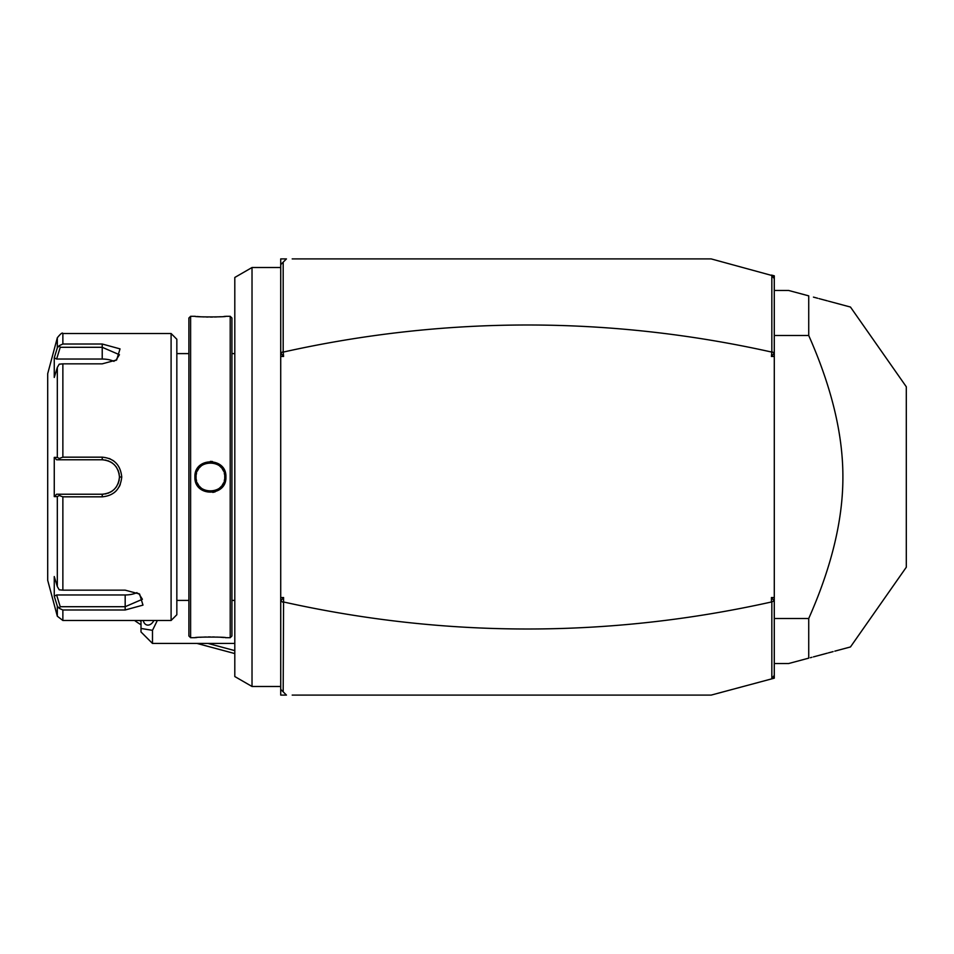 <?xml version="1.0" encoding="UTF-8"?>
<svg xmlns="http://www.w3.org/2000/svg" width="954" height="954" viewBox="0 0 954 954"><rect width="100%" height="100%" fill="white"/><g stroke="black" fill="none" stroke-linecap="round" stroke-linejoin="round"><path stroke-width="1.43" d="M234.803 653.573L196.989 643.437L234.803 653.573M292.198 258.904L711.159 258.904L771.834 275.479L771.834 351.621L774.266 353.087L771.428 356.474L774.29 356.474L774.29 678.175L711.159 695.096L292.198 695.096M283.183 602.379L280.738 600.913L283.588 597.526L283.183 691.817L286.45 695.096L280.714 695.096L280.714 258.904L286.45 258.904L280.738 264.616L280.738 353.087L283.588 356.474L280.714 356.474M141.001 624.751A90.904 90.904 0 0 1 134.574 620.482M141.001 621.376A88.042 88.042 0 0 1 139.618 620.482M234.803 650.628L208.02 643.437M280.738 353.087L283.183 351.621L283.183 262.183M283.183 351.621L283.588 356.474M771.428 356.474L771.834 351.621M771.428 352.014A2678.629 1721.791 90 0 0 283.588 352.014M283.588 597.526L280.714 597.526M771.428 601.986L771.428 597.526L774.266 600.913L771.428 601.986A2678.629 1721.791 -90 0 1 283.588 601.986M774.29 597.526L771.428 597.526M771.834 275.479L774.266 278.651L774.266 353.087M771.524 275.086L774.29 275.825L774.29 356.474M774.266 600.913L774.266 675.349L771.524 678.914M771.834 602.379L771.834 678.521M283.183 691.817L280.738 689.384L280.738 600.913M774.29 618.49L808.73 618.49L808.73 658.141L788.648 663.531L774.29 663.531M774.29 335.51L808.73 335.51C831.59 387.121 842.978 434.285 842.895 477C842.978 519.727 831.59 566.891 808.73 618.49M774.29 290.469L788.648 290.469L808.73 295.859L808.73 335.51M808.73 658.141C865.469 642.936 865.469 642.936 808.73 658.141M828.358 301.118L850.467 307.045L906.3 386.775L906.3 567.225L850.467 646.955L834.81 651.153M833.104 651.618L828.358 652.882M827.321 653.168L813.44 656.889M811.926 657.294L810.351 657.711M813.44 297.111L817.721 298.268M819.057 298.626L827.321 300.832M808.73 295.859C865.469 311.064 865.469 311.064 808.73 295.859M152.485 643.437L141.001 631.965L141.001 628.459L152.485 630.332L152.485 643.437L234.803 643.437M141.001 628.459L141.001 620.482M152.485 630.332L157.338 620.482M153.892 620.482A8.61 5.855 105.4 0 1 146.833 624.965A8.61 5.855 105.4 0 1 143.255 620.482M280.714 686.486L252.023 686.486L252.023 267.514L280.714 267.514M252.023 267.514L234.803 277.459L234.803 676.541L252.023 686.486M230.212 316.299L230.212 637.701L231.929 635.984L231.929 318.016L230.212 316.299L225.907 316.299C226.778 317.133 193.972 317.122 194.914 316.299L195.534 316.358M212.444 461.521L210.333 461.39M195.01 475.283L194.938 475.998M194.914 477C193.996 456.859 226.813 456.859 225.907 477C226.825 497.129 193.996 497.141 194.914 477L196.083 477.704M190.609 316.299L188.892 318.016L188.892 635.984L190.609 637.701L190.609 316.299L194.914 316.299M196.953 316.489L200.173 316.728M201.974 316.835L204.025 316.931M206.314 317.002L208.115 317.038M210.429 317.062L212.659 317.038M214.602 317.002L216.856 316.931M218.86 316.835L220.624 316.728M223.868 316.489L225.287 316.358M224.703 475.796A14.346 14.346 0 0 1 224.762 477C225.764 495.46 195.069 495.472 196.059 477A14.346 14.346 0 0 1 196.107 475.796L196.059 477C195.069 458.54 225.752 458.516 224.762 477L224.727 476.141M209.153 462.702A14.346 14.346 0 0 1 211.657 462.702L211.001 462.666M205.492 463.525A14.346 14.346 0 0 1 207.912 462.869L206.875 463.095M203.071 464.67L202.153 465.266A14.346 14.346 0 0 1 204.323 464.002L203.214 464.586M200.233 466.888L199.386 467.818A14.346 14.346 0 0 1 201.151 466.029L200.304 466.816M197.848 470.072L197.371 471.002A14.346 14.346 0 0 1 198.623 468.819L197.955 469.881M196.524 473.363L196.262 474.579A14.346 14.346 0 0 1 196.524 473.363M212.814 492.419L215.175 491.847M221.936 487.434L223.594 485.204M224.262 483.988L225.478 480.661M198.623 485.181A14.346 14.346 0 0 1 197.371 482.998L197.776 483.797M204.335 489.998A14.346 14.346 0 0 1 202.153 488.734L202.904 489.223M207.912 491.131A14.346 14.346 0 0 1 205.492 490.475L206.517 490.809M211.669 491.298A14.346 14.346 0 0 1 209.164 491.298L210.202 491.346M215.33 490.475A14.346 14.346 0 0 1 212.909 491.131L213.613 490.988M190.609 637.701L194.914 637.701C194.044 636.867 226.849 636.878 225.907 637.701L225.287 637.642M223.868 637.51L220.779 637.284M218.86 637.165L216.796 637.069M214.495 636.998L212.647 636.962M210.393 636.938L208.234 636.95M206.183 636.998L204.061 637.069M201.878 637.177L200.149 637.272M196.953 637.51L195.534 637.642M176.836 477L176.836 339.254L171.1 333.518L171.1 620.482L176.836 614.746L176.836 477M171.1 333.518L62.869 333.518L62.869 344.012L102.221 344.012L120.025 348.878L116.65 359.956L102.221 363.844L62.869 363.844L62.869 457.169L102.221 457.169L73.53 457.169M113.979 461.164L112.799 460.329M110.294 458.946L109.269 458.504M62.869 590.156L59.231 589.822L57.323 586.579L57.323 496.593L54.259 496.605L54.259 457.395L56.632 459.78L102.221 459.78L102.221 457.169C113.991 458.266 120.49 464.884 121.742 477C120.49 489.128 113.979 495.734 102.221 496.831L62.869 496.831L62.869 590.156L125.177 590.156L139.606 594.044L142.981 605.122L125.177 609.988L62.869 609.988L62.869 620.482L171.1 620.482M62.869 457.169L59.231 458.48L57.323 457.407L57.323 367.421L59.231 364.178L62.869 363.844M60.221 459.78L59.231 458.48M102.817 459.792L102.221 459.78C112.655 460.794 118.391 466.53 119.441 477C118.391 487.47 112.644 493.218 102.221 494.22L103.616 494.16A17.22 17.22 0 0 1 102.221 494.22L56.632 494.22L102.221 494.22A17.22 17.22 0 0 0 103.616 494.16M114.277 492.598L116.126 490.916M119.19 486.79L120.276 484.525M102.221 496.831L102.221 494.22L80.148 494.22M105.012 493.993L106.395 493.707A17.22 17.22 0 0 1 105.012 493.993A17.22 17.22 0 0 0 106.395 493.707M107.766 493.301L109.09 492.789A17.22 17.22 0 0 1 107.766 493.301A17.22 17.22 0 0 0 109.09 492.789M111.606 491.441L112.775 490.606A17.22 17.22 0 0 1 110.378 492.169L111.487 491.513M113.86 489.688L114.874 488.675A17.22 17.22 0 0 1 113.86 489.688A17.22 17.22 0 0 0 114.874 488.675M115.804 487.577L116.638 486.421A17.22 17.22 0 0 1 115.804 487.577A17.22 17.22 0 0 0 116.638 486.421M117.998 483.905L118.511 482.581A17.22 17.22 0 0 1 117.998 483.905A17.22 17.22 0 0 0 118.511 482.581M118.916 481.221L119.202 479.826A17.22 17.22 0 0 1 118.916 481.221A17.22 17.22 0 0 0 119.202 479.826M119.381 478.419A17.22 17.22 0 0 0 119.381 475.581A17.22 17.22 0 0 1 119.381 478.419L119.441 477L121.742 477M118.511 471.419L117.998 470.095A17.22 17.22 0 0 1 118.511 471.419A17.22 17.22 0 0 0 117.998 470.095M116.638 467.579L115.804 466.423A17.22 17.22 0 0 1 116.638 467.579A17.22 17.22 0 0 0 115.804 466.423M114.885 465.325L113.872 464.312A17.22 17.22 0 0 1 114.885 465.325A17.22 17.22 0 0 0 113.872 464.312M111.439 462.463L110.378 461.831A17.22 17.22 0 0 1 112.775 463.394L111.606 462.559M109.09 461.211L107.766 460.699A17.22 17.22 0 0 1 109.09 461.211A17.22 17.22 0 0 0 107.766 460.699M106.407 460.293A17.22 17.22 0 0 0 105.012 460.007A17.22 17.22 0 0 1 106.407 460.293L105.441 460.09M56.632 459.78L77.524 459.78M62.869 344.012L59.231 345.658L57.323 347.828L56.226 351.43M57.323 367.421L54.259 377.45L54.259 357.845L56.632 359.038L60.221 347.292L59.231 345.658M60.221 347.292L102.221 347.292L119.441 354.733L115.744 360.517M54.259 457.395L57.323 457.407M62.869 620.482L57.323 616.224L47.7 580.306L47.7 373.694L57.323 337.776L57.323 347.828L54.259 357.845M102.221 459.78A17.22 17.22 0 0 1 103.616 459.84A17.22 17.22 0 0 0 102.221 459.78L73.53 459.78M118.916 472.779A17.22 17.22 0 0 1 119.202 474.174A17.22 17.22 0 0 0 118.916 472.779M57.323 496.593L59.231 495.52L62.869 496.831M54.259 496.605L56.632 494.22M60.221 494.22L59.231 495.52M138.7 593.483L142.396 599.267L125.177 606.708L60.221 606.708L59.231 608.342L62.869 609.988M56.25 602.678L57.323 606.172L59.231 608.342M57.323 616.224L57.323 606.172L54.259 596.155L54.259 576.55L57.323 586.579M60.221 606.708L56.632 594.962L54.259 596.155L54.652 597.431M110.378 492.169A17.22 17.22 0 0 0 112.775 490.606M112.775 463.394A17.22 17.22 0 0 0 110.378 461.831M136.994 592.613A17.22 8.61 0 0 1 125.177 594.962L56.632 594.962M56.632 359.038L102.221 359.038A17.22 8.61 180 0 1 114.039 361.387M212.909 462.869A14.346 14.346 0 0 1 215.33 463.525M216.486 464.002A14.346 14.346 0 0 1 218.657 465.266M219.658 466.029A14.346 14.346 0 0 1 220.517 466.816M220.589 466.888A14.346 14.346 0 0 1 221.435 467.818M222.199 468.819A14.346 14.346 0 0 1 223.439 471.002M224.285 473.363A14.346 14.346 0 0 1 224.548 474.579M196.059 477A14.346 14.346 0 0 0 196.107 478.204M196.262 479.421A14.346 14.346 0 0 0 196.524 480.637M199.386 486.182A14.346 14.346 0 0 0 200.233 487.112M200.304 487.184A14.346 14.346 0 0 0 201.163 487.971M216.486 489.998A14.346 14.346 0 0 0 218.669 488.734M219.67 487.959A14.346 14.346 0 0 0 220.577 487.124M220.589 487.112A14.346 14.346 0 0 0 221.435 486.182M222.199 485.181A14.346 14.346 0 0 0 223.451 482.986M224.285 480.625A14.346 14.346 0 0 0 224.548 479.421M224.703 478.204A14.346 14.346 0 0 0 224.762 477L225.907 477M102.221 344.012L102.221 359.038M125.177 609.988L125.177 594.962M231.929 353.6L234.803 353.6M230.212 637.701L225.907 637.701M188.892 353.6L176.836 353.6M188.892 600.4L176.836 600.4M62.869 333.518C62.475 332.254 60.627 333.673 57.323 337.776M231.929 600.4L234.803 600.4"/></g></svg>
